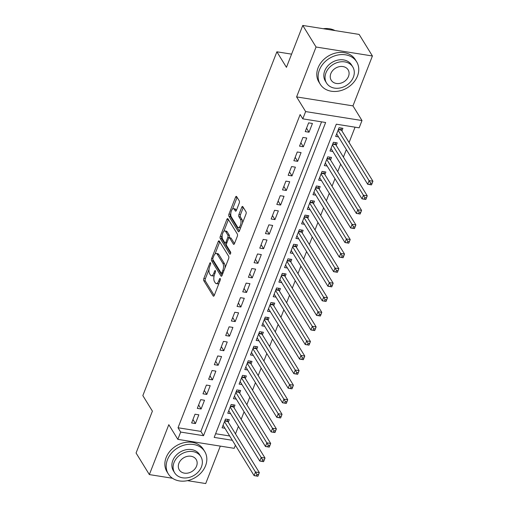<?xml version="1.0" encoding="UTF-8"?>
<svg xmlns="http://www.w3.org/2000/svg" width="509" height="509" viewBox="0 0 509 509"><rect width="100%" height="100%" fill="white"/><g stroke="black" fill="none" stroke-linecap="round" stroke-linejoin="round"><path stroke-width="0.76" d="M210.529 262.86A1.177 0.509 -81 0 0 210.325 262.701A1.177 0.509 -81 0 0 209.778 263.268L203.854 278.461A1.68 0.725 -81 0 0 203.816 280.739L213.201 295.983A1.68 0.725 -81 0 0 213.5 296.213A1.68 0.725 -81 0 0 214.283 295.398L220.206 280.204A1.177 0.509 -81 0 0 220.232 278.614A1.177 0.509 -81 0 0 220.028 278.455A1.177 0.509 -81 0 0 219.474 279.021L218.711 280.987A5.37 2.322 -81 0 1 216.198 283.583A5.37 2.322 -81 0 1 215.256 282.851L214.474 281.585A5.37 2.322 -81 0 1 214.588 274.294L215.358 272.328A1.177 0.509 -81 0 0 215.383 270.737A1.177 0.509 -81 0 0 215.173 270.578A1.177 0.509 -81 0 0 214.626 271.144L213.863 273.11A5.37 2.322 -81 0 1 211.35 275.706A5.37 2.322 -81 0 1 210.408 274.975L209.625 273.708A5.37 2.322 -81 0 1 209.74 266.423L210.51 264.457A1.177 0.509 -81 0 0 210.529 262.86M239.224 203.142A1.68 0.725 -81 0 0 239.262 200.864L236.628 196.589A1.68 0.725 -81 0 0 236.335 196.359A1.68 0.725 -81 0 0 235.546 197.174L228.967 214.047A1.68 0.725 -81 0 0 228.935 216.319L238.32 231.563A1.68 0.725 -81 0 0 238.613 231.792A1.68 0.725 -81 0 0 239.395 230.978L245.974 214.104A1.68 0.725 -81 0 0 246.012 211.827L242.831 206.667A1.68 0.725 -81 0 0 242.538 206.438A1.68 0.725 -81 0 0 241.756 207.246L238.937 214.467A1.68 0.725 -81 0 0 238.899 216.745L240.477 219.309A4.492 1.941 -81 0 1 240.687 224.45A4.492 1.941 -81 0 1 238.282 227.568A4.492 1.941 -81 0 1 237.499 226.957L231.315 216.923A4.492 1.941 -81 0 1 231.105 211.776A4.492 1.941 -81 0 1 233.516 208.665A4.492 1.941 -81 0 1 234.299 209.275L235.33 210.949A1.68 0.725 -81 0 0 235.622 211.171A1.68 0.725 -81 0 0 236.411 210.363L239.224 203.142M302.772 25.45L359.131 34.415L372.416 55.984L316.057 47.019L302.772 25.45L286.446 67.334L276.883 51.803L142.838 395.608L152.401 411.132L136.068 453.016L149.353 474.585L168.803 424.691L177.838 439.356L180.676 432.071L178.023 427.757L300.138 114.544L302.791 118.858L305.635 111.579L361.994 120.544L359.15 127.829L336.303 124.19L214.187 437.403L232.339 440.291M316.057 47.019L296.601 96.914L305.635 111.579M219.29 241.062A1.68 0.725 -81 0 0 218.997 240.833A1.68 0.725 -81 0 0 218.208 241.641L211.629 258.515A1.68 0.725 -81 0 0 211.591 260.793L220.982 276.037A1.68 0.725 -81 0 0 221.275 276.26A1.68 0.725 -81 0 0 222.058 275.452L228.636 258.578A1.68 0.725 -81 0 0 228.675 256.301L219.29 241.062M220.302 236.278L226.88 219.404A1.68 0.725 -81 0 1 227.663 218.596A1.68 0.725 -81 0 1 227.956 218.825L237.347 234.064A1.68 0.725 -81 0 1 237.309 236.341L234.49 243.563A1.68 0.725 -81 0 1 233.707 244.377A1.68 0.725 -81 0 1 233.415 244.148L229.604 237.964A1.68 0.725 -81 0 0 229.311 237.735A1.68 0.725 -81 0 0 228.528 238.549L226.658 243.34A1.68 0.725 -81 0 0 226.626 245.618L230.59 252.05A1.177 0.509 -81 0 1 230.641 253.399A1.177 0.509 -81 0 1 230.011 254.214A1.177 0.509 -81 0 1 229.807 254.055L220.263 238.556A1.68 0.725 -81 0 1 220.302 236.278L221.822 236.52L222.178 235.616M149.353 474.585L172.487 478.263M187.477 480.649L205.712 483.55L220.308 446.113M341.902 130.864L342.894 128.313L339.089 127.708L335.679 136.444L338.523 136.902M336.226 145.428L337.219 142.883L333.408 142.272L330.004 151.014L332.841 151.466M330.545 159.998L331.537 157.446L327.732 156.842L324.322 165.584L327.166 166.036M324.863 174.568L325.855 172.017L322.051 171.412L318.64 180.148L321.484 180.6M319.181 189.132L320.18 186.58L316.369 185.976L312.965 194.718L315.803 195.17M313.506 203.702L314.498 201.15L310.687 200.546L307.283 209.288L310.127 209.74M307.824 218.266L308.817 215.721L305.012 215.116L301.602 223.852L304.446 224.304M302.142 232.836L303.141 230.284L299.33 229.68L295.92 238.422L298.764 238.874M296.467 247.406L297.46 244.854L293.648 244.25L290.245 252.992L293.082 253.444M290.785 261.97L291.778 259.425L287.973 258.82L284.563 267.556L287.407 268.008M285.104 276.54L286.096 273.988L282.291 273.384L278.881 282.126L281.725 282.578M279.428 291.11L280.421 288.558L276.61 287.954L273.206 296.696L276.043 297.148M273.747 305.674L274.739 303.129L270.934 302.518L267.524 311.26L270.368 311.712M268.065 320.244L269.057 317.692L265.253 317.088L261.842 325.83L264.686 326.282M262.383 334.814L263.382 332.262L259.571 331.658L256.167 340.4L259.005 340.852M256.708 349.378L257.7 346.833L253.889 346.222L250.485 354.964L253.329 355.416M251.026 363.948L252.019 361.396L248.214 360.792L244.804 369.534L247.648 369.986M245.344 378.518L246.343 375.966L242.532 375.362L239.122 384.098L241.966 384.556M239.669 393.082L240.662 390.537L236.85 389.926L233.446 398.668L236.291 399.12M233.987 407.652L234.98 405.1L231.175 404.496L227.765 413.238L230.609 413.69M195.03 414.218L191.619 422.96L195.431 423.564L198.834 414.822L195.03 414.218M200.705 399.648L197.301 408.39L201.106 408.994L204.516 400.252L200.705 399.648M206.387 385.084L202.983 393.82L206.788 394.43L210.198 385.688L206.387 385.084M212.068 370.514L208.658 379.256L212.469 379.86L215.873 371.118L212.068 370.514M217.75 355.944L214.34 364.686L218.145 365.29L221.555 356.554L217.75 355.944M223.426 341.38L220.022 350.116L223.826 350.726L227.237 341.984L223.426 341.38M229.107 326.81L225.697 335.552L229.508 336.156L232.912 327.414L229.107 326.81M234.789 312.24L231.379 320.982L235.19 321.586L238.594 312.85L234.789 312.24M240.464 297.676L237.06 306.418L240.865 307.022L244.275 298.28L240.464 297.676M246.146 283.106L242.736 291.848L246.547 292.452L249.957 283.71L246.146 283.106M251.828 268.536L248.417 277.278L252.229 277.882L255.633 269.146L251.828 268.536M257.503 253.972L254.099 262.714L257.904 263.318L261.314 254.576L257.503 253.972M263.185 239.402L259.781 248.144L263.586 248.748L266.996 240.006L263.185 239.402M268.867 224.832L265.456 233.574L269.267 234.178L272.671 225.442L268.867 224.832M274.548 210.268L271.138 219.01L274.943 219.614L278.353 210.872L274.548 210.268M280.224 195.698L276.82 204.44L280.624 205.044L284.035 196.302L280.224 195.698M285.905 181.134L282.495 189.87L286.306 190.481L289.71 181.738L285.905 181.134M291.587 166.564L288.177 175.306L291.988 175.91L295.392 167.168L291.587 166.564M297.262 151.994L293.858 160.736L297.663 161.34L301.073 152.598L297.262 151.994M302.944 137.43L299.534 146.166L303.345 146.777L306.755 138.034L302.944 137.43M178.023 427.757L200.87 431.39L321.554 121.848M309.027 132.206L312.431 123.464L308.626 122.86L305.215 131.602L309.027 132.206L306.545 128.185M235.489 433.878L238.416 426.37M241.171 419.314L244.097 411.8M246.846 404.744L249.779 397.236M252.528 390.174L255.454 382.666M258.209 375.61L261.136 368.096M263.891 361.04L266.818 353.532M269.566 346.476L272.493 338.962M275.248 331.906L278.175 324.392M280.93 317.336L283.857 309.828M286.605 302.772L289.538 295.258M292.287 288.202L295.214 280.694M297.969 273.632L300.895 266.124M303.644 259.068L306.577 251.554M309.326 244.498L312.252 236.99M315.007 229.928L317.934 222.42M320.689 215.364L323.616 207.85M326.364 200.794L329.291 193.286M332.046 186.224L334.973 178.716M337.728 171.66L340.655 164.146M343.403 157.09L346.336 149.582M349.085 142.52L355.066 127.174M215.619 433.738L229.68 435.978M228.306 422.222L229.304 419.671L225.493 419.066L222.083 427.802L224.927 428.26M291.587 54.145L276.883 51.803M296.601 96.914L352.96 105.878L372.416 55.984M352.96 105.878L361.994 120.544M235.393 445.254L234.197 448.321L177.838 439.356M180.676 432.071L203.524 435.704L325.639 122.497L302.791 118.858M200.87 431.39L203.524 435.704M195.431 423.564L192.949 419.543M201.106 408.994L198.631 404.973M206.788 394.43L204.313 390.409M212.469 379.86L209.994 375.839M218.145 365.29L215.67 361.269M223.826 350.726L221.351 346.705M229.508 336.156L227.033 332.135M235.19 321.586L232.708 317.565M240.865 307.022L238.39 303.001M246.547 292.452L244.072 288.431M252.229 277.882L249.747 273.861M257.904 263.318L255.429 259.297M263.586 248.748L261.111 244.727M269.267 234.178L266.792 230.157M274.943 219.614L272.468 215.593M280.624 205.044L278.149 201.023M286.306 190.481L283.831 186.459M291.988 175.91L289.506 171.889M297.663 161.34L295.188 157.319M303.345 146.777L300.87 142.755M211.35 275.706L212.87 275.948A5.37 2.322 -81 0 0 214.264 275.286M216.198 283.583L217.718 283.825A5.37 2.322 -81 0 0 219.016 283.258M209.046 269.299L205.375 278.703A1.68 0.725 -81 0 0 205.343 280.981L214.257 295.462M212.934 259.692A1.68 0.725 -81 0 0 213.118 261.034L222.032 275.515M219.754 241.82A1.68 0.725 -81 0 0 219.735 241.883L215.002 254.023M212.972 258.127A1.177 0.509 -81 0 0 212.947 259.724L221.186 273.098A1.177 0.509 -81 0 0 221.396 273.263A1.177 0.509 -81 0 0 221.943 272.69L222.751 270.616A5.37 2.322 -81 0 0 222.866 263.331L217.235 254.188A5.37 2.322 -81 0 0 216.293 253.457A5.37 2.322 -81 0 0 213.78 256.052L212.972 258.127M224.972 267.982A5.37 2.322 -81 0 0 224.393 263.573L222.866 263.331M216.293 253.457L217.82 253.698A5.37 2.322 -81 0 1 218.755 254.43L224.393 263.573M223.833 231.372L228.401 219.646L226.88 219.404M234.464 243.626L231.131 238.206A1.68 0.725 -81 0 0 230.838 237.977L229.311 237.735M230.679 253.24L221.784 238.797L220.263 238.556M225.659 231.55A4.492 1.941 -81 0 0 224.87 230.94A4.492 1.941 -81 0 0 222.465 234.057A4.492 1.941 -81 0 0 222.675 239.198L224.851 242.736A1.68 0.725 -81 0 0 225.143 242.965A1.68 0.725 -81 0 0 225.932 242.15L227.797 237.366A1.68 0.725 -81 0 0 227.835 235.088L225.659 231.55L227.179 231.792A4.492 1.941 -81 0 0 226.397 231.181L224.87 230.94M225.143 242.965L226.67 243.207A1.68 0.725 -81 0 0 226.709 243.213M227.179 231.792L229.355 235.33A1.68 0.725 -81 0 1 229.324 237.608L229.273 237.735M221.822 236.52A1.68 0.725 -81 0 0 221.784 238.797M233.516 208.665L235.037 208.906A4.492 1.941 -81 0 1 235.82 209.517L236.386 210.427M238.282 227.568L239.803 227.809A4.492 1.941 -81 0 0 240.776 227.44M242.513 222.993A4.492 1.941 -81 0 0 242.004 219.551L240.477 219.309M243.302 207.43A1.68 0.725 -81 0 0 243.277 207.487L240.458 214.709A1.68 0.725 -81 0 0 240.426 216.987L242.004 219.551M230.806 213.481L230.494 214.289A1.68 0.725 -81 0 0 230.456 216.567L239.37 231.041M237.099 197.352A1.68 0.725 -81 0 0 237.073 197.416L232.543 209.027M223.082 425.257L254.106 475.635L255.524 471.989L259.336 472.6L227.879 421.528A1.712 0.738 99 0 1 227.727 421.102L227.364 419.359M258.457 474.63L259.336 472.6L257.91 476.239L254.106 475.635L257.885 476.087L258.457 474.63L256.93 474.388L256.364 475.845M256.93 474.388L224.501 421.611M167.467 459.691A21.378 17.223 148.4 0 0 168.307 473.93A21.378 17.223 148.4 0 0 187.56 480.63A21.378 17.223 148.4 0 0 205.553 465.748A21.378 17.223 148.4 0 0 204.713 451.508A21.378 17.223 148.4 0 0 185.461 444.802A21.378 17.223 148.4 0 0 167.467 459.691M204.713 451.508L203.384 449.352A21.378 17.223 148.4 0 0 184.131 442.645A21.378 17.223 148.4 0 0 166.144 457.534A21.378 17.223 148.4 0 0 166.977 471.773L168.307 473.93M174.625 472.772L173.404 470.787A15.391 12.401 -31.6 0 1 172.799 460.537A15.391 12.401 -31.6 0 1 185.753 449.816A15.391 12.401 -31.6 0 1 199.617 454.645L200.839 456.63A15.391 12.401 148.4 0 0 186.975 451.801A15.391 12.401 148.4 0 0 174.021 462.522A15.391 12.401 148.4 0 0 174.625 472.772A15.391 12.401 148.4 0 0 188.489 477.601A15.391 12.401 148.4 0 0 201.443 466.88A15.391 12.401 148.4 0 0 200.839 456.63M196.569 466.104A9.919 7.991 148.4 0 0 196.181 459.5A9.919 7.991 148.4 0 0 187.242 456.388A9.919 7.991 148.4 0 0 178.894 463.298A9.919 7.991 148.4 0 0 179.289 469.902A9.919 7.991 148.4 0 0 188.222 473.014A9.919 7.991 148.4 0 0 196.569 466.104M319.404 69.994A21.378 17.223 148.4 0 0 320.244 84.233A21.378 17.223 148.4 0 0 339.497 90.939A21.378 17.223 148.4 0 0 357.483 76.057A21.378 17.223 148.4 0 0 356.65 61.818A21.378 17.223 148.4 0 0 337.391 55.112A21.378 17.223 148.4 0 0 319.404 69.994M356.65 61.818L355.32 59.661A21.378 17.223 148.4 0 0 336.061 52.955A21.378 17.223 148.4 0 0 318.074 67.837A21.378 17.223 148.4 0 0 318.914 82.083L320.244 84.233M326.562 83.082L325.34 81.096A15.391 12.401 -31.6 0 1 324.736 70.846A15.391 12.401 -31.6 0 1 337.683 60.126A15.391 12.401 -31.6 0 1 351.554 64.955L352.775 66.94A15.391 12.401 148.4 0 0 338.911 62.111A15.391 12.401 148.4 0 0 325.957 72.832A15.391 12.401 148.4 0 0 326.562 83.082A15.391 12.401 148.4 0 0 340.426 87.911A15.391 12.401 148.4 0 0 353.373 77.19A15.391 12.401 148.4 0 0 352.775 66.94M348.5 76.414A9.919 7.991 148.4 0 0 348.111 69.809A9.919 7.991 148.4 0 0 339.179 66.698A9.919 7.991 148.4 0 0 330.831 73.601A9.919 7.991 148.4 0 0 331.219 80.212A9.919 7.991 148.4 0 0 340.152 83.323A9.919 7.991 148.4 0 0 348.5 76.414M335.017 30.578A21.378 17.223 148.4 0 0 323.298 28.714M228.757 410.687L259.787 461.065L261.206 457.426L265.011 458.03L233.561 406.958A1.712 0.738 99 0 1 233.402 406.532L233.039 404.795M264.133 460.06L265.011 458.03L263.592 461.669L259.787 461.065L263.567 461.517L264.133 460.06L262.612 459.818L262.046 461.275M262.612 459.818L230.176 407.047M234.439 396.117L265.463 446.501L266.888 442.855L270.693 443.46L239.243 392.394A1.712 0.738 99 0 1 239.084 391.968L238.721 390.225M269.815 445.496L270.693 443.46L269.274 447.106L265.463 446.501L269.248 446.953L269.815 445.496L268.294 445.254L267.721 446.711M268.294 445.254L235.858 392.477M240.121 381.553L271.144 431.931L272.563 428.285L276.374 428.896L244.924 377.824A1.712 0.738 99 0 1 244.765 377.398L244.403 375.655M275.496 430.926L276.374 428.896L274.955 432.535L271.144 431.931L274.924 432.383L275.496 430.926L273.969 430.684L273.403 432.141M273.969 430.684L241.54 377.907M245.796 366.983L276.826 417.361L278.245 413.722L282.05 414.326L250.6 363.261A1.712 0.738 99 0 1 250.447 362.828L250.078 361.091M281.172 416.356L282.05 414.326L280.631 417.965L276.826 417.361L280.605 417.813L281.172 416.356L279.651 416.114L279.085 417.571M279.651 416.114L247.221 363.343M251.478 352.419L282.501 402.797L283.927 399.151L287.731 399.756L256.281 348.69A1.712 0.738 99 0 1 256.122 348.264L255.76 346.521M286.853 401.792L287.731 399.756L286.312 403.402L282.501 402.797L286.287 403.249L286.853 401.792L285.333 401.55L284.76 403.007M285.333 401.55L252.897 348.773M257.16 337.849L288.183 388.227L289.602 384.588L293.413 385.192L261.963 334.12A1.712 0.738 99 0 1 261.804 333.694L261.441 331.951M292.535 387.222L293.413 385.192L291.994 388.831L288.183 388.227L291.969 388.679L292.535 387.222L291.008 386.98L290.442 388.437M291.008 386.98L258.578 334.203M262.835 323.279L293.865 373.657L295.284 370.018L299.095 370.622L267.639 319.557A1.712 0.738 99 0 1 267.486 319.124L267.123 317.387M298.217 372.658L299.095 370.622L297.67 374.268L293.865 373.657L297.644 374.109L298.217 372.658L296.69 372.41L296.123 373.867M296.69 372.41L264.26 319.639M268.517 308.715L299.546 359.093L300.965 355.447L304.77 356.052L273.32 304.986A1.712 0.738 99 0 1 273.161 304.56L272.799 302.817M303.892 358.088L304.77 356.052L303.351 359.698L299.546 359.093L303.326 359.545L303.892 358.088L302.371 357.846L301.805 359.303M302.371 357.846L269.935 305.069M274.198 294.145L305.222 344.523L306.641 340.884L310.452 341.488L279.002 290.416A1.712 0.738 99 0 1 278.843 289.99L278.48 288.253M309.574 343.518L310.452 341.488L309.033 345.127L305.222 344.523L309.008 344.975L309.574 343.518L308.053 343.276L307.481 344.733M308.053 343.276L275.617 290.505M279.88 279.575L310.904 329.953L312.322 326.314L316.134 326.918L284.677 275.853A1.712 0.738 99 0 1 284.525 275.42L284.162 273.683M315.256 328.954L316.134 326.918L314.708 330.564L310.904 329.953L314.683 330.411L315.256 328.954L313.729 328.706L313.162 330.163M313.729 328.706L281.299 275.935M285.555 265.011L316.585 315.389L318.004 311.743L321.809 312.354L290.359 261.282A1.712 0.738 99 0 1 290.2 260.856L289.837 259.113M320.931 314.384L321.809 312.354L320.39 315.994L316.585 315.389L320.365 315.841L320.931 314.384L319.41 314.142L318.844 315.599M319.41 314.142L286.974 261.365M291.237 250.441L322.261 300.819L323.679 297.18L327.491 297.784L296.041 246.712A1.712 0.738 99 0 1 295.882 246.286L295.519 244.549M326.613 299.814L327.491 297.784L326.072 301.423L322.261 300.819L326.046 301.271L326.613 299.814L325.092 299.572L324.519 301.029M325.092 299.572L292.656 246.801M296.919 235.871L327.942 286.249L329.361 282.61L333.172 283.214L301.722 232.149A1.712 0.738 99 0 1 301.563 231.716L301.201 229.979M332.294 285.25L333.172 283.214L331.753 286.86L327.942 286.249L331.722 286.707L332.294 285.25L330.767 285.008L330.201 286.465M330.767 285.008L298.338 232.231M302.594 221.307L333.624 271.685L335.043 268.039L338.848 268.65L307.398 217.578A1.712 0.738 99 0 1 307.245 217.152L306.876 215.409M337.97 270.68L338.848 268.65L337.429 272.29L333.624 271.685L337.403 272.137L337.97 270.68L336.449 270.438L335.883 271.895M336.449 270.438L304.019 217.661M308.276 206.737L339.299 257.115L340.725 253.476L344.529 254.08L313.08 203.008A1.712 0.738 99 0 1 312.92 202.582L312.558 200.845M343.651 256.11L344.529 254.08L343.111 257.719L339.299 257.115L343.085 257.567L343.651 256.11L342.131 255.868L341.558 257.325M342.131 255.868L309.695 203.097M313.958 192.167L344.981 242.545L346.4 238.906L350.211 239.51L318.761 188.445A1.712 0.738 99 0 1 318.602 188.018L318.24 186.275M349.333 241.546L350.211 239.51L348.792 243.156L344.981 242.545L348.767 243.003L349.333 241.546L347.806 241.304L347.24 242.761M347.806 241.304L315.376 188.527M319.633 177.603L350.663 227.981L352.082 224.335L355.886 224.946L324.437 173.874A1.712 0.738 99 0 1 324.284 173.448L323.915 171.705M355.015 226.976L355.886 224.946L354.468 228.586L350.663 227.981L354.442 228.433L355.015 226.976L353.488 226.734L352.922 228.191M353.488 226.734L321.058 173.957M325.315 163.033L356.338 213.411L357.763 209.772L361.568 210.376L330.118 159.304A1.712 0.738 99 0 1 329.959 158.878L329.597 157.141M360.69 212.406L361.568 210.376L360.149 214.015L356.338 213.411L360.124 213.863L360.69 212.406L359.169 212.164L358.603 213.621M359.169 212.164L326.733 159.393M330.996 148.463L362.02 198.847L363.439 195.202L367.25 195.806L335.8 144.741A1.712 0.738 99 0 1 335.641 144.314L335.278 142.571M366.372 197.842L367.25 195.806L365.831 199.452L362.02 198.847L365.806 199.299L366.372 197.842L364.851 197.6L364.279 199.057M364.851 197.6L332.415 144.823M336.678 133.899L367.702 184.277L369.12 180.631L372.932 181.242L341.475 130.17A1.712 0.738 99 0 1 341.323 129.744L340.96 128.001M372.054 183.272L372.932 181.242L371.506 184.882L367.702 184.277L371.481 184.729L372.054 183.272L370.527 183.03L369.96 184.487M370.527 183.03L338.097 130.253M210.675 263.414L209.778 263.268M220.372 279.161L219.474 279.021M215.523 271.291L214.626 271.144M214.983 273.288L213.863 273.11M219.831 281.165L218.711 280.987M213.85 296.085L213.201 295.983M205.343 280.981L203.816 280.739M205.375 278.703L203.854 278.461M221.625 276.139L220.982 276.037M213.118 261.034L211.591 260.793M212.826 258.706L211.629 258.515M219.735 241.883L218.208 241.641M223.063 272.869L221.943 272.69M223.871 270.801L222.751 270.616M218.755 254.43L217.235 254.188M234.057 244.25L233.415 244.148M231.131 238.206L229.604 237.964M230.259 254.125L229.807 254.055M227.052 242.335L225.932 242.15M229.324 237.608L227.797 237.366M229.355 235.33L227.835 235.088M235.972 211.05L235.33 210.949M235.82 209.517L234.299 209.275M240.426 216.987L238.899 216.745M240.458 214.709L238.937 214.467M243.277 207.487L241.756 207.246M238.963 231.665L238.32 231.563M230.456 216.567L228.935 216.319M230.494 214.289L228.967 214.047M237.073 197.416L235.546 197.174M227.879 421.528L224.73 421.026M227.727 421.102L224.876 420.65M233.561 406.958L230.405 406.462M233.402 406.532L230.558 406.08M239.243 392.394L236.087 391.892M239.084 391.968L236.233 391.51M244.924 377.824L241.769 377.322M244.765 377.398L241.915 376.946M250.6 363.261L247.444 362.758M250.447 362.828L247.597 362.376M256.281 348.69L253.126 348.188M256.122 348.264L253.272 347.806M261.963 334.12L258.807 333.618M261.804 333.694L258.954 333.242M267.639 319.557L264.489 319.054M267.486 319.124L264.635 318.672M273.32 304.986L270.164 304.484M273.161 304.56L270.311 304.102M279.002 290.416L275.846 289.914M278.843 289.99L275.993 289.538M284.677 275.853L281.528 275.35M284.525 275.42L281.674 274.968M290.359 261.282L287.203 260.78M290.2 260.856L287.356 260.404M296.041 246.712L292.885 246.21M295.882 246.286L293.031 245.834M301.722 232.149L298.567 231.646M301.563 231.716L298.713 231.264M307.398 217.578L304.242 217.076M307.245 217.152L304.395 216.7M313.08 203.008L309.924 202.506M312.92 202.582L310.07 202.13M318.761 188.445L315.605 187.942M318.602 188.018L315.752 187.56M324.437 173.874L321.287 173.372M324.284 173.448L321.433 172.996M330.118 159.304L326.963 158.808M329.959 158.878L327.109 158.426M335.8 144.741L332.644 144.238M335.641 144.314L332.791 143.856M341.475 130.17L338.326 129.668M341.323 129.744L338.472 129.292M222.827 273.486L221.396 273.263"/></g></svg>
